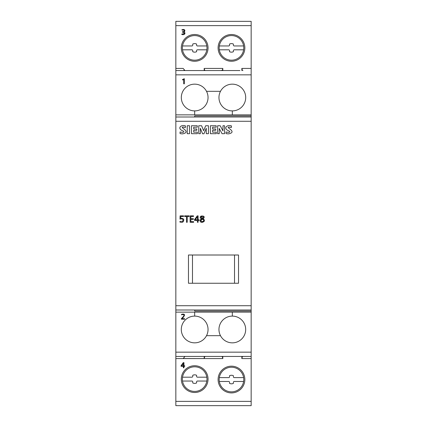 <?xml version="1.0" encoding="UTF-8"?>
<svg xmlns="http://www.w3.org/2000/svg" width="427" height="427" viewBox="0 0 427 427"><rect width="100%" height="100%" fill="white"/><g stroke="black" fill="none" stroke-linecap="round" stroke-linejoin="round"><path stroke-width="0.64" d="M194.669 114.858L194.669 110.897A13.376 13.376 0 0 1 190.442 84.84A13.376 13.376 0 0 1 206.519 91.319L220.481 91.319A13.376 13.376 0 0 1 245.53 99.667A13.376 13.376 0 0 1 232.331 110.897L232.331 114.858L251.161 114.858L251.161 74.842L175.839 74.842L175.839 114.858L232.331 114.858M184.309 78.696L184.309 83.831L183.733 83.831L183.733 79.342L182.687 80.009L182.436 79.555L184.309 78.696M232.331 312.142L175.839 312.142L175.839 352.158L251.161 352.158L251.161 312.142L232.331 312.142L232.331 316.103A13.376 13.376 0 0 1 236.558 342.16A13.376 13.376 0 0 1 220.481 335.681L206.519 335.681A13.376 13.376 0 0 1 181.47 327.333A13.376 13.376 0 0 1 194.669 316.103A13.376 13.376 0 0 1 206.519 335.681M194.669 312.142L194.669 316.103M184.624 318.713L184.624 319.204L181.374 319.204L181.374 318.686L183.781 316.076C184.149 314.566 183.445 314.16 181.672 314.854L181.523 314.341C185.275 313.503 185.462 314.961 182.089 318.713L184.624 318.713M208.045 47.883A13.376 13.376 0 0 1 187.981 59.465A13.376 13.376 0 0 1 187.981 36.3A13.376 13.376 0 0 1 208.045 47.883M187.074 21.35L175.839 21.35L175.839 68.427L183.178 68.427M204.191 70.562L204.191 68.427M222.307 70.562L222.809 68.427L222.809 70.562M241.853 70.562L241.853 68.427L242.349 70.22M241.805 68.427L251.161 68.427L251.161 25.631L175.839 25.631M184.528 32.18C185.371 33.487 184.912 34.325 183.146 34.688A4.345 4.345 0 0 1 181.779 34.459L181.918 33.979C184.918 33.813 185.099 33.205 182.457 32.153L182.457 31.662C184.133 31.561 184.651 31.038 184.021 30.103L182.062 30.13L181.95 29.65C185.03 29.495 185.606 30.253 183.679 31.913M183.743 31.908A1.42 1.42 0 0 1 184.555 32.201M244.847 47.883A13.376 13.376 0 0 1 224.789 59.465A13.376 13.376 0 0 1 224.789 36.3A13.376 13.376 0 0 1 244.847 47.883M184.09 356.438L184.64 356.855L183.183 358.52L204.149 358.573L175.839 358.573L175.839 401.369L251.161 401.369L251.161 358.573L241.805 358.573M242.349 356.742L241.853 358.557L241.853 356.438M222.809 356.438L222.809 358.573L222.312 356.742M208.045 379.117A13.376 13.376 0 0 1 187.981 390.7A13.376 13.376 0 0 1 187.981 367.535A13.376 13.376 0 0 1 208.045 379.117M183.941 366.297L183.941 367.775L183.375 367.775L183.375 366.297L181.059 366.297L181.059 365.736L183.268 362.64L183.941 362.64L183.941 365.806L184.731 365.806L184.731 366.297L183.941 366.297M244.847 379.544A13.376 13.376 0 0 1 224.789 391.127A13.376 13.376 0 0 1 224.789 367.962A13.376 13.376 0 0 1 244.847 379.544M193.634 221.661L193.634 222.275L190.111 222.275L190.111 215.854L193.495 215.854L193.495 216.468L190.853 216.468L190.853 218.709L193.367 218.709L193.367 219.323L190.853 219.323L190.853 221.661L193.634 221.661M187.239 216.468L187.239 222.275L186.503 222.275L186.503 216.468L184.624 216.468L184.624 215.854L189.145 215.854L189.145 216.468L187.239 216.468M183.087 221.848A2.418 2.418 0 0 1 181.496 222.36A3.816 3.816 0 0 1 179.815 221.955L180.087 221.351L182.66 221.293C183.541 219.227 182.649 218.507 179.991 219.131L180.087 215.854L183.551 215.854L183.551 216.468L180.818 216.468L180.738 218.341C183.759 218.309 184.523 219.489 183.034 221.885C184.523 219.489 183.759 218.309 180.738 218.341M175.839 114.858L175.839 312.142M194.669 310.002L194.669 311.075L251.161 311.075L251.161 121.279L175.839 121.279M238.533 283.256L192.476 283.256L234.524 283.256L234.524 255.01L238.533 255.01L238.533 283.256L234.524 283.256M188.467 255.01L234.524 255.01L192.476 255.01L192.476 283.256L188.467 283.256L188.467 255.01L192.476 255.01M182.591 133.848A10.51 10.51 0 0 1 180.055 133.56L180.055 131.954C183.018 132.674 184.213 132.423 183.647 131.212C176.447 128.794 180.834 124.209 185.457 125.906L185.457 127.443C181.939 126.638 181.304 127.065 183.562 128.724C187.213 131.324 186.887 133.032 182.591 133.854M228.552 133.848A10.51 10.51 0 0 1 226.022 133.56L226.022 131.954C228.989 132.674 230.19 132.423 229.614 131.212C222.307 128.692 226.924 124.23 231.423 125.906L231.423 127.443C227.901 126.648 227.271 127.075 229.529 128.724C233.174 131.335 232.848 133.043 228.552 133.854M200.327 128.26L200.327 133.688L198.726 133.688L198.726 125.741L201.629 125.741L203.615 130.726L205.681 125.741L208.445 125.741L208.445 133.688L206.268 133.688L206.268 128.26L203.962 133.768L202.574 133.768L200.327 128.26M189.545 125.741L189.545 133.688L187.239 133.688L187.239 125.741L189.545 125.741M197.338 132.156L197.338 133.688L191.483 133.688L191.483 125.741L197.263 125.741L197.263 127.198L193.709 127.198L193.709 128.975L196.804 128.975L196.804 130.288L193.709 130.288L193.709 132.156L197.338 132.156M216.254 132.156L216.254 133.688L210.394 133.688L210.394 125.741L216.169 125.741L216.169 127.198L212.614 127.198L212.614 128.975L215.71 128.975L215.71 130.288L212.614 130.288L212.614 132.156L216.254 132.156M219.216 128.447L219.216 133.688L217.626 133.688L217.626 125.741L220.225 125.741L222.963 130.908L222.963 125.741L224.554 125.741L224.554 133.688L222.045 133.688L219.216 128.447M204.042 221.597L203.001 218.859C207.415 220.908 200.311 224.485 200.039 220.626L201.496 218.944C196.447 215.336 207.741 214.786 203.001 218.859L201.112 215.987M198.101 220.423L198.101 222.275L197.397 222.275L197.397 220.423L194.498 220.423L194.498 219.724L197.263 215.854L198.101 215.854L198.101 219.814L199.094 219.814L199.094 220.423L198.101 220.423M220.481 335.681A13.376 13.376 0 0 1 232.331 316.103M206.519 91.319A13.376 13.376 0 0 1 194.669 110.897M232.331 110.897A13.376 13.376 0 0 1 220.481 91.319M206.823 377.19A12.303 12.303 0 0 0 187.437 369.163A12.303 12.303 0 0 0 189.086 390.081A12.303 12.303 0 0 0 206.972 379.117A12.298 12.298 0 0 1 206.817 381.044A12.298 12.298 0 0 0 206.817 377.19L197.45 377.19A0.854 0.854 0 0 1 196.596 376.336L196.596 375.296A4.281 4.281 0 0 0 192.742 375.296L192.742 376.336A0.854 0.854 0 0 1 191.888 377.19L182.521 377.19A12.298 12.298 0 0 0 182.521 381.044L191.888 381.044A0.854 0.854 0 0 1 192.742 381.898L192.742 382.939A4.281 4.281 0 0 0 196.596 382.939L196.596 381.898A0.854 0.854 0 0 1 197.45 381.044L206.817 381.044M206.817 49.81A12.298 12.298 0 0 0 206.967 47.883A12.303 12.303 0 0 1 189.086 58.846A12.303 12.303 0 0 1 187.437 37.928A12.303 12.303 0 0 1 206.817 49.81L197.45 49.81A0.854 0.854 0 0 0 196.596 50.664L196.596 51.704A4.281 4.281 0 0 1 192.742 51.704L192.742 50.664A0.854 0.854 0 0 0 191.888 49.81L182.521 49.81A12.298 12.298 0 0 1 182.521 45.956L191.888 45.956A0.854 0.854 0 0 0 192.742 45.102L192.742 44.061A4.281 4.281 0 0 1 196.596 44.061L196.596 45.102A0.854 0.854 0 0 0 197.45 45.956L206.817 45.956M183.172 68.443L184.64 70.145L183.327 70.562L187.074 70.562M175.839 74.842L175.839 68.427M204.693 70.22L204.154 68.427L222.857 68.427M205.254 70.562L204.709 70.252M175.839 401.369L175.839 405.65L251.161 405.65L251.161 401.369M175.839 358.573L175.839 352.158M175.839 70.562L239.926 70.562M224.73 70.562L220.989 70.562L222.291 70.252M220.989 70.562L202.27 70.562M175.839 21.35L251.161 21.35L251.161 25.631M251.161 68.427L251.161 74.842M242.915 70.562L242.371 70.252M251.161 114.858L251.161 121.279M194.669 311.075L251.161 311.075L251.161 312.142M251.161 352.158L251.161 358.573M222.291 356.748L221.746 356.438M204.688 356.748L204.191 358.568L204.191 356.438M205.254 356.438L204.709 356.748L204.709 356.438M251.161 356.438L175.839 356.438M251.161 310.002L175.839 310.002M175.839 116.998L251.161 116.998M194.669 115.925L251.161 115.925L194.669 115.925L194.669 116.998M183.327 21.35L239.926 21.35M224.73 21.35L220.989 21.35M206.011 21.35L202.27 21.35M251.161 21.35L243.673 21.35M242.371 356.438L242.371 356.742L242.915 356.438M222.291 356.742L222.291 356.438M182.756 127.027L185.457 127.443M228.669 127.038L231.423 127.443M203.22 221.442A1.078 1.078 0 0 0 203.401 219.969A2.231 2.231 0 0 0 202.638 219.425A4.921 4.921 0 0 0 202.291 219.259A1.361 1.361 0 0 0 202.152 219.2L200.791 220.594L201.192 221.453L202.27 221.768M202.222 219.179C200.258 220.983 200.589 221.736 203.22 221.437M201.192 217.973A3.427 3.427 0 0 0 202.43 218.613L203.433 217.38L203.108 216.633A1.628 1.628 0 0 0 201.309 216.617A0.977 0.977 0 0 0 201.197 217.962M200.567 219.414L200.039 220.626M195.182 219.814L197.397 219.814L197.397 216.676L195.182 219.814M181.603 365.806L183.375 365.806L183.375 363.302L181.603 365.806M183.743 31.902L184.651 31.39L184.896 30.632L184.496 29.767L183.295 29.41M183.146 34.688L184.619 34.117M243.78 47.883A12.303 12.303 0 0 1 225.888 58.846A12.303 12.303 0 0 1 224.239 37.928A12.303 12.303 0 0 1 243.625 45.956L234.258 45.956A0.854 0.854 0 0 1 233.398 45.102L233.398 44.061A4.281 4.281 0 0 0 229.55 44.061L229.55 45.102A0.854 0.854 0 0 1 228.691 45.956L219.329 45.956A12.298 12.298 0 0 0 219.329 49.81L228.691 49.81A0.854 0.854 0 0 1 229.55 50.664L229.55 51.704A4.281 4.281 0 0 0 233.398 51.704L233.398 50.664A0.854 0.854 0 0 1 234.258 49.81L243.62 49.81A12.298 12.298 0 0 0 243.62 45.956M243.774 47.883A12.298 12.298 0 0 1 243.62 49.81M233.398 375.723L233.398 376.763A0.854 0.854 0 0 0 234.258 377.617L243.625 377.617A12.303 12.303 0 0 1 225.888 390.508A12.303 12.303 0 0 1 224.239 369.59A12.303 12.303 0 0 1 243.62 381.471L234.258 381.471A0.854 0.854 0 0 0 233.398 382.325L233.398 383.366A4.281 4.281 0 0 1 229.55 383.366L229.55 382.325A0.854 0.854 0 0 0 228.691 381.471L219.329 381.471A12.298 12.298 0 0 1 219.329 377.617L228.691 377.617A0.854 0.854 0 0 0 229.55 376.763L229.55 375.723A4.281 4.281 0 0 1 233.398 375.723M243.774 379.544A12.298 12.298 0 0 1 243.62 381.471M222.857 358.573L204.149 358.573M175.839 305.721L251.161 305.721M184.64 70.145L184.64 70.562M184.64 356.855L184.64 356.438M204.693 356.78L204.693 356.438M242.349 356.78L242.349 356.438M222.307 356.78L222.307 356.438"/></g></svg>
